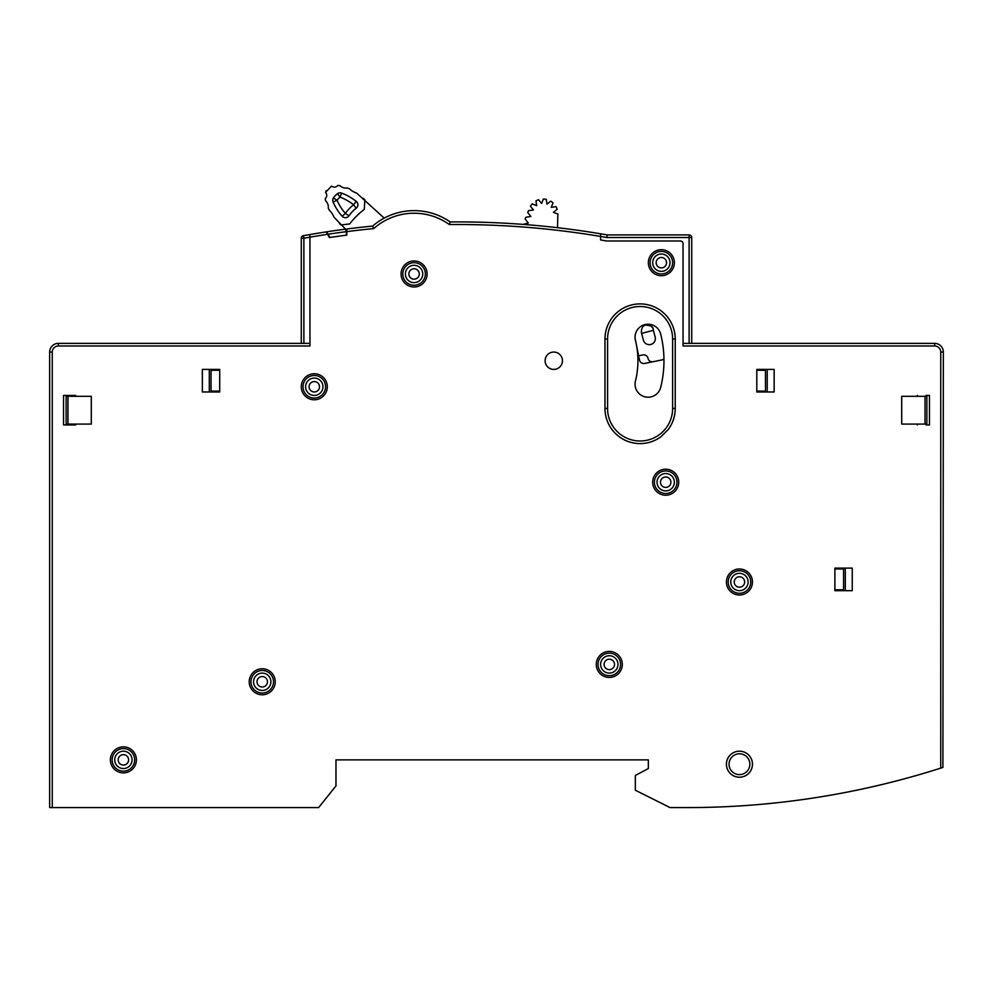 <?xml version="1.0" encoding="UTF-8"?>
<svg xmlns="http://www.w3.org/2000/svg" width="993" height="993" viewBox="0 0 993 993"><rect width="100%" height="100%" fill="white"/><g stroke="black" fill="none" stroke-linecap="round" stroke-linejoin="round"><path stroke-width="1.49" d="M545.331 362.743A8.676 8.676 0 0 0 555.782 369.173A8.676 8.676 0 0 0 562.212 358.721A8.676 8.676 0 0 0 551.76 352.292A8.676 8.676 0 0 0 545.331 362.743M523.075 224.393L528.276 223.015L525.173 219.081L525.905 217.219L530.87 216.486L527.755 212.564L528.487 210.702L533.452 209.97L530.473 206.221A14.746 14.746 0 0 1 532.211 203.888L536.667 205.65L535.959 200.909A14.746 14.746 0 0 1 538.64 199.754L541.607 203.503L543.37 199.059A14.746 14.746 0 0 1 546.262 199.394L546.957 204.124L550.705 201.157A14.746 14.746 0 0 1 553.051 202.895L551.289 207.338L556.018 206.643A14.746 14.746 0 0 1 557.172 209.312L553.424 212.291L557.88 214.041L557.495 227.695L558.24 227.782M648.342 796.746L670.039 807.582L635.321 790.229L635.321 775.483L648.342 768.545L648.342 759.868L648.342 768.545L648.342 759.868L335.982 759.868L335.982 785.897L335.982 759.868M636.029 342.933L635.086 338.328A13.021 13.021 0 0 0 635.433 340.376A13.021 13.021 0 0 1 646.468 324.314A13.021 13.021 0 0 1 660.693 334.082A110.198 110.198 0 0 1 660.693 387.394A13.021 13.021 0 0 1 635.048 384.241A13.021 13.021 0 0 1 635.433 381.101A84.169 84.169 0 0 0 635.433 340.376L635.135 338.539M571.099 229.383L572.676 229.594M346.396 230.078L346.396 231.667L345.44 229.172L346.83 230.488L333.884 217.07A17.353 17.353 0 0 0 329.502 210.454A46.398 46.398 0 0 1 328.261 208.083A8.676 8.676 0 0 0 325.617 200.797L325.232 198.65A4.344 4.344 0 0 0 325.555 192.381L331.538 186.076A4.344 4.344 0 0 0 337.794 185.418L339.954 185.691A8.676 8.676 0 0 0 347.376 187.95A46.398 46.398 0 0 1 349.809 189.067A17.353 17.353 0 0 0 356.636 193.089L384.204 218.112L356.636 193.089M329.887 237.476L328.025 234.249A865.064 865.064 0 0 1 346.396 231.667L346.396 235.167A861.601 861.601 0 0 0 329.887 237.476A861.601 861.601 0 0 0 329.428 237.55L327.553 234.323A865.064 865.064 0 0 0 309.953 237.178L309.953 343.379L301.276 343.379L301.276 238.258A2.607 2.607 0 0 1 303.411 235.689A867.671 867.671 0 0 1 309.953 234.534L309.953 345.986L58.326 345.986A6.07 6.07 0 0 0 52.257 352.056L52.257 807.582L49.65 807.582L49.65 352.056A8.676 8.676 0 0 1 58.326 343.379A8.676 8.676 0 0 0 49.65 352.056L52.257 352.056M328.025 234.249L326.623 231.828L326.858 233.107M303.424 235.726L303.883 238.258L301.276 238.258A2.607 2.607 37.9 0 1 303.411 235.689L303.424 235.726A867.671 867.671 0 0 1 326.163 231.903L327.553 234.323L326.163 231.903A867.671 867.671 0 0 1 326.623 231.828A867.671 867.671 0 0 1 345.44 229.172A867.671 867.671 0 0 0 326.623 231.828M219.714 391.105L219.714 369.408L219.714 370.277L211.037 370.277L211.037 391.105L219.714 391.105M202.361 391.974L202.361 369.408L202.361 391.974L219.714 391.974M67.003 396.306L67.003 395.437L75.679 395.437L63.527 395.437L63.527 424.942L75.679 424.942L75.679 424.073M67.003 395.437L63.527 395.437M63.527 424.942L75.679 424.942M67.003 424.942L67.003 424.073M600.616 233.802A867.671 867.671 0 0 1 607.17 234.919A867.671 867.671 0 0 0 600.616 233.802L600.616 239.958A861.601 861.601 0 0 1 606.649 241.001L680.441 241.001L606.649 241.001A861.601 861.601 0 0 0 600.616 239.958L600.616 233.802A867.671 867.671 0 0 1 607.17 234.919L689.117 234.919A2.607 2.607 -90.4 0 1 691.724 237.526L606.946 237.526L607.17 234.919A867.671 867.671 0 0 0 600.616 233.802A867.671 867.671 0 0 0 450.189 221.936L449.382 224.555A60.734 60.734 0 0 0 373.716 228.576A865.064 865.064 0 0 0 346.83 231.617L346.83 235.118A861.601 861.601 0 0 0 329.428 237.55M942.903 767.428L943.35 352.056A8.676 8.676 0 0 0 934.674 343.379L683.047 343.379L683.047 243.595L683.047 345.986L934.674 345.986A6.07 6.07 0 0 1 940.743 352.056L940.743 768.123L942.208 767.651M925.997 424.073L925.997 424.942L929.473 424.942L929.473 395.437L925.997 395.437L925.997 396.306M929.473 395.437L925.997 395.437M852.242 568.108L852.242 590.674L852.242 568.108L834.89 568.108L834.89 590.674L852.242 590.674M774.155 369.408L774.155 391.974L774.155 369.408L756.803 369.408L756.803 391.974L774.155 391.974M925.997 424.942L929.473 424.942M941.178 767.986L942.096 767.688M942.047 767.701L940.743 768.123A832.966 832.966 0 0 1 687.392 807.582L670.039 807.582M834.89 568.977L843.566 568.977L843.566 589.805L834.89 589.805L834.89 590.674M845.304 590.674L845.304 568.108M767.217 391.974L767.217 369.408M940.743 352.056L943.35 352.056A8.676 8.676 0 0 0 934.674 343.379L689.117 343.379L689.117 234.919A2.607 2.607 -90.4 0 1 691.724 237.526L691.724 343.379M335.982 785.897L318.629 807.582L52.257 807.582M683.047 243.595A2.607 2.607 0 0 0 680.441 241.001A2.607 2.607 0 0 1 683.047 243.595M917.321 395.437L917.321 396.306M917.321 424.073L917.321 424.942M75.679 396.306L75.679 395.437M219.714 369.408L202.361 369.408M622.313 664.416A13.021 13.021 0 0 1 609.292 677.437A13.021 13.021 0 0 1 596.284 664.416A13.021 13.021 0 0 1 609.292 651.408A13.021 13.021 0 0 1 622.313 664.416M136.413 759.868A13.021 13.021 0 0 1 123.405 772.877A13.021 13.021 0 0 1 110.384 759.868A13.021 13.021 0 0 1 123.405 746.848A13.021 13.021 0 0 1 136.413 759.868M327.305 386.761A13.021 13.021 0 0 1 314.284 399.782A13.021 13.021 0 0 1 301.276 386.761A13.021 13.021 0 0 1 314.284 373.753A13.021 13.021 0 0 1 327.305 386.761M678.715 482.213A13.021 13.021 0 0 1 665.695 495.222A13.021 13.021 0 0 1 652.686 482.213A13.021 13.021 0 0 1 665.695 469.192A13.021 13.021 0 0 1 678.715 482.213M752.458 581.997A13.021 13.021 0 0 1 739.45 595.006A13.021 13.021 0 0 1 726.429 581.997A13.021 13.021 0 0 1 739.45 568.977A13.021 13.021 0 0 1 752.458 581.997M275.247 681.769A13.021 13.021 0 0 1 262.226 694.79A13.021 13.021 0 0 1 249.218 681.769A13.021 13.021 0 0 1 262.226 668.761A13.021 13.021 0 0 1 275.247 681.769M660.841 436.821L668.14 429.634A35.14 35.14 0 0 0 675.24 408.458L675.24 339.047A35.14 35.14 0 0 0 638.946 303.92A35.14 35.14 0 0 0 604.96 339.047L604.96 408.458A35.14 35.14 0 0 0 660.841 436.821M562.448 360.732A8.676 8.676 0 0 1 553.771 369.408A8.676 8.676 0 0 1 545.095 360.732A8.676 8.676 0 0 1 553.771 352.056A8.676 8.676 0 0 1 562.448 360.732A8.676 8.676 0 0 1 553.771 369.408A8.676 8.676 0 0 1 545.095 360.732A8.676 8.676 0 0 1 553.771 352.056A8.676 8.676 0 0 1 562.448 360.732M674.371 262.686A13.021 13.021 0 0 1 661.363 275.706A13.021 13.021 0 0 1 648.342 262.686A13.021 13.021 0 0 1 661.363 249.677A13.021 13.021 0 0 1 674.371 262.686M752.458 764.2A13.021 13.021 0 0 1 739.45 777.221A13.021 13.021 0 0 1 726.429 764.2A13.021 13.021 0 0 1 739.45 751.192A13.021 13.021 0 0 1 752.458 764.2A13.021 13.021 0 0 0 740.207 751.205A13.021 13.021 0 0 0 726.429 764.2A13.021 13.021 0 0 0 738.693 777.196A13.021 13.021 0 0 0 752.458 764.2A13.021 13.021 0 0 0 740.207 751.205A13.021 13.021 0 0 0 726.429 764.2A13.021 13.021 0 0 0 738.693 777.196A13.021 13.021 0 0 0 752.458 764.2M427.089 273.969A13.021 13.021 0 0 1 414.069 286.989A13.021 13.021 0 0 1 401.06 273.969A13.021 13.021 0 0 1 414.069 260.948A13.021 13.021 0 0 1 427.089 273.969M49.65 669.63L49.65 352.056M301.276 343.379L58.326 343.379L58.326 345.986M326.163 231.903A867.671 867.671 0 0 0 309.953 234.534L309.953 237.178A865.064 865.064 0 0 0 303.883 238.258L303.883 343.379M450.189 221.936A63.341 63.341 0 0 0 372.636 226.069A867.671 867.671 0 0 0 346.83 228.986L346.83 231.617M635.321 782.993L635.321 775.483M607.629 410.593A32.533 32.533 0 0 0 641.168 440.979A32.533 32.533 0 0 0 672.633 408.458L672.633 339.047A32.533 32.533 0 0 0 639.033 306.527A32.533 32.533 0 0 0 607.567 339.047L607.567 408.458A32.533 32.533 0 0 0 607.629 410.593M346.83 228.986A867.671 867.671 0 0 1 372.636 226.069L373.716 228.576M209.3 369.408L209.3 391.974M91.294 424.073L66.134 424.073L66.134 396.306L91.294 396.306L91.294 424.073M901.706 396.306L926.866 396.306L926.866 424.073L901.706 424.073L901.706 396.306M756.803 391.974L756.803 391.105L765.479 391.105L765.479 370.277L756.803 370.277L756.803 369.408M672.633 262.686A11.283 11.283 0 0 0 661.363 251.415A11.283 11.283 0 0 0 650.08 262.686A11.283 11.283 0 0 0 661.363 273.969A11.283 11.283 0 0 0 672.633 262.686A11.283 11.283 0 0 1 660.593 273.944A11.283 11.283 0 0 1 650.179 261.159A11.283 11.283 0 0 1 662.12 251.44A11.283 11.283 0 0 1 672.534 264.212A11.283 11.283 0 0 1 660.593 273.944A11.283 11.283 0 0 1 650.179 261.159A11.283 11.283 0 0 1 662.12 251.44A11.283 11.283 0 0 1 672.633 262.686M656.15 262.686A5.201 5.201 0 0 0 661.363 267.899A5.201 5.201 0 0 0 666.564 262.686A5.201 5.201 0 0 0 661.363 257.485A5.201 5.201 0 0 0 656.15 262.686M654.548 480.463A11.283 11.283 0 0 0 664.826 493.459A11.283 11.283 0 0 0 676.978 482.213A11.283 11.283 0 0 0 666.576 470.967A11.283 11.283 0 0 0 654.548 480.463M654.536 480.55A11.283 11.283 0 0 1 666.526 470.955A11.283 11.283 0 0 1 676.854 483.876A11.283 11.283 0 0 1 664.863 493.459A11.283 11.283 0 0 1 654.536 480.55A11.283 11.283 0 0 1 666.526 470.955A11.283 11.283 0 0 1 676.854 483.876A11.283 11.283 0 0 1 664.863 493.459A11.283 11.283 0 0 1 654.536 480.55M670.896 482.213A5.201 5.201 0 0 0 665.695 477A5.201 5.201 0 0 0 660.494 482.213A5.201 5.201 0 0 0 665.695 487.414A5.201 5.201 0 0 0 670.896 482.213M728.303 580.247A11.283 11.283 0 0 0 738.569 593.243A11.283 11.283 0 0 0 750.733 581.997A11.283 11.283 0 0 0 740.319 570.752A11.283 11.283 0 0 0 728.303 580.247M728.291 580.322A11.283 11.283 0 0 1 740.281 570.739A11.283 11.283 0 0 1 750.609 583.661A11.283 11.283 0 0 1 738.618 593.243A11.283 11.283 0 0 1 728.291 580.322A11.283 11.283 0 0 1 740.281 570.739A11.283 11.283 0 0 1 750.609 583.661A11.283 11.283 0 0 1 738.618 593.243A11.283 11.283 0 0 1 728.291 580.322M744.651 581.997A5.201 5.201 0 0 0 739.45 576.784A5.201 5.201 0 0 0 734.237 581.997A5.201 5.201 0 0 0 739.45 587.198A5.201 5.201 0 0 0 744.651 581.997M635.768 341.803A13.021 13.021 0 0 1 635.557 340.636M339.445 223.437L340.984 224.939L349.648 223.959A81.563 81.563 0 0 1 364.282 209.362L364.865 199.767L363.289 198.315L364.865 199.767M337.471 193.697L340.078 197.173L341.567 193.101A4.344 4.344 -90 0 0 337.471 193.697A17.353 17.353 0 0 0 333.487 197.892A4.344 4.344 0 0 0 333.102 202.026A52.058 52.058 0 0 0 342.175 216.263A4.344 4.344 0 0 0 348.965 215.841A4.344 4.344 0 0 1 342.175 216.263A52.058 52.058 0 0 1 333.102 202.026A4.344 4.344 0 0 1 333.487 197.892L337.086 200.313L333.102 202.026A4.344 4.344 0 0 1 333.487 197.892A17.353 17.353 0 0 1 337.471 193.697A4.344 4.344 -90 0 1 341.567 193.101A52.058 52.058 0 0 1 356.264 201.405A52.058 52.058 0 0 0 341.567 193.101A52.058 52.058 0 0 1 356.264 201.405A4.344 4.344 0 0 1 356.921 207.512A4.344 4.344 -141.2 0 1 356.202 208.22A4.344 4.344 0 0 0 356.537 201.641A4.344 4.344 0 0 1 356.202 208.22L353.545 204.794A39.05 39.05 0 0 0 345.403 213.371A47.726 47.726 0 0 1 337.086 200.313A13.021 13.021 0 0 1 340.078 197.173A47.726 47.726 0 0 1 353.545 204.794L356.264 201.405A4.344 4.344 0 0 1 356.537 201.641M326.238 190.644L325.567 192.381M325.232 198.65L325.617 200.797M356.202 208.22A34.705 34.705 0 0 0 348.965 215.841L345.403 213.371L342.175 216.263A52.058 52.058 0 0 1 333.102 202.026M598.158 662.679A11.283 11.283 0 0 0 608.424 675.662A11.283 11.283 0 0 0 620.575 664.416A11.283 11.283 0 0 0 610.174 653.171A11.283 11.283 0 0 0 598.158 662.679M598.146 662.753A11.283 11.283 0 0 1 610.136 653.171A11.283 11.283 0 0 1 620.451 666.08A11.283 11.283 0 0 1 608.461 675.674A11.283 11.283 0 0 1 598.146 662.753A11.283 11.283 0 0 1 610.136 653.171A11.283 11.283 0 0 1 620.451 666.08A11.283 11.283 0 0 1 608.461 675.674A11.283 11.283 0 0 1 598.146 662.753M614.506 664.416A5.201 5.201 0 0 0 609.292 659.215A5.201 5.201 0 0 0 604.092 664.416A5.201 5.201 0 0 0 609.292 669.63A5.201 5.201 0 0 0 614.506 664.416M251.08 680.031A11.283 11.283 0 0 0 261.358 693.015A11.283 11.283 0 0 0 273.509 681.769A11.283 11.283 0 0 0 263.108 670.523A11.283 11.283 0 0 0 251.08 680.031M251.068 680.106A11.283 11.283 0 0 1 263.058 670.523A11.283 11.283 0 0 1 273.385 683.445A11.283 11.283 0 0 1 261.395 693.027A11.283 11.283 0 0 1 251.068 680.106A11.283 11.283 0 0 1 263.058 670.523A11.283 11.283 0 0 1 273.385 683.445A11.283 11.283 0 0 1 261.395 693.027A11.283 11.283 0 0 1 251.068 680.106M267.44 681.769A5.201 5.201 0 0 0 262.226 676.568A5.201 5.201 0 0 0 257.026 681.769A5.201 5.201 0 0 0 262.226 686.982A5.201 5.201 0 0 0 267.44 681.769M112.259 758.118A11.283 11.283 0 0 0 122.524 771.114A11.283 11.283 0 0 0 134.676 759.868A11.283 11.283 0 0 0 124.274 748.623A11.283 11.283 0 0 0 112.259 758.118M112.246 758.193A11.283 11.283 0 0 1 124.237 748.61A11.283 11.283 0 0 1 134.564 761.532A11.283 11.283 0 0 1 122.561 771.114A11.283 11.283 0 0 1 112.246 758.193A11.283 11.283 0 0 1 124.237 748.61A11.283 11.283 0 0 1 134.564 761.532A11.283 11.283 0 0 1 122.561 771.114A11.283 11.283 0 0 1 112.246 758.193M128.606 759.868A5.201 5.201 0 0 0 123.405 754.655A5.201 5.201 0 0 0 118.192 759.868A5.201 5.201 0 0 0 123.405 765.069A5.201 5.201 0 0 0 128.606 759.868M303.15 385.023A11.283 11.283 0 0 0 313.416 398.007A11.283 11.283 0 0 0 325.567 386.761A11.283 11.283 0 0 0 315.166 375.515A11.283 11.283 0 0 0 303.15 385.023M303.138 385.098A11.283 11.283 0 0 1 315.129 375.515A11.283 11.283 0 0 1 325.443 388.437A11.283 11.283 0 0 1 313.453 398.019A11.283 11.283 0 0 1 303.138 385.098A11.283 11.283 0 0 1 315.129 375.515A11.283 11.283 0 0 1 325.443 388.437A11.283 11.283 0 0 1 313.453 398.019A11.283 11.283 0 0 1 303.138 385.098M319.498 386.761A5.201 5.201 0 0 0 314.284 381.56A5.201 5.201 0 0 0 309.084 386.761A5.201 5.201 0 0 0 314.284 391.974A5.201 5.201 0 0 0 319.498 386.761M402.897 272.442A11.283 11.283 0 0 1 414.838 262.711A11.283 11.283 0 0 1 425.252 275.495A11.283 11.283 0 0 1 413.311 285.227A11.283 11.283 0 0 1 402.897 272.442A11.283 11.283 0 0 1 414.838 262.711A11.283 11.283 0 0 1 425.252 275.495A11.283 11.283 0 0 1 413.311 285.227A11.283 11.283 0 0 1 402.897 272.442M408.868 273.969A5.201 5.201 0 0 0 414.069 279.17A5.201 5.201 0 0 0 419.282 273.969A5.201 5.201 0 0 0 414.069 268.768A5.201 5.201 0 0 0 408.868 273.969M661.835 359.95L653.121 361.713A4.344 4.344 0 0 1 648.007 358.324A4.344 4.344 0 0 0 642.893 354.935L638.636 355.804L639.504 360.049A4.344 4.344 0 0 0 644.618 363.438L661.835 359.95A4.344 4.344 0 0 0 663.945 358.845M635.371 339.68L635.458 340.376M638.636 355.804L637.791 355.966L638.636 355.804L636.451 345.055M646.766 324.984A6.07 6.07 0 0 1 647.386 324.959M648.317 325.046A6.07 6.07 0 0 1 649.037 325.207M652.029 327.218A6.07 6.07 0 0 1 652.538 327.938M641.391 332.394A6.07 6.07 0 0 0 641.428 332.543L641.354 332.233C641.528 327.752 643.005 325.381 645.785 325.145C650.998 325.481 653.456 326.933 653.195 329.515L653.406 330.346L641.639 333.387L643.377 340.115A6.07 6.07 0 0 0 650.626 344.509A6.07 6.07 0 0 0 655.144 337.074L653.406 330.346M644.618 363.438L653.121 361.713M641.639 333.387L641.428 332.543M606.946 237.526A865.064 865.064 0 0 0 600.616 236.446A865.064 865.064 0 0 0 449.382 224.555M934.674 343.379L934.674 345.986M675.24 408.458L672.633 408.458M607.567 408.458L604.96 408.458M672.633 339.047L675.24 339.047M604.96 339.047L607.567 339.047M67.958 396.306L67.958 424.073M925.042 424.073L925.042 396.306M652.686 262.686A8.676 8.676 0 0 1 661.946 254.034A8.676 8.676 0 0 1 669.952 263.865A8.676 8.676 0 0 1 660.767 271.35A8.676 8.676 0 0 1 652.686 262.686M657.018 482.213A8.676 8.676 0 0 1 666.34 473.562A8.676 8.676 0 0 1 674.272 483.492A8.676 8.676 0 0 1 665.049 490.865A8.676 8.676 0 0 1 657.018 482.213M730.774 581.997A8.676 8.676 0 0 1 740.095 573.333A8.676 8.676 0 0 1 748.027 583.276A8.676 8.676 0 0 1 738.804 590.649A8.676 8.676 0 0 1 730.774 581.997M729.11 762.996A10.414 10.414 0 0 0 738.842 774.602A10.414 10.414 0 0 0 749.864 764.2A10.414 10.414 0 0 0 740.046 753.811A10.414 10.414 0 0 0 729.11 762.996M600.616 664.416A8.676 8.676 0 0 1 609.938 655.765A8.676 8.676 0 0 1 617.882 665.707A8.676 8.676 0 0 1 608.659 673.068A8.676 8.676 0 0 1 600.616 664.416M253.55 681.769A8.676 8.676 0 0 1 262.872 673.117A8.676 8.676 0 0 1 270.816 683.06A8.676 8.676 0 0 1 261.581 690.42A8.676 8.676 0 0 1 253.55 681.769M114.729 759.868A8.676 8.676 0 0 1 124.038 751.217A8.676 8.676 0 0 1 131.982 761.147A8.676 8.676 0 0 1 122.76 768.52A8.676 8.676 0 0 1 114.729 759.868M305.608 386.761A8.676 8.676 0 0 1 314.93 378.11A8.676 8.676 0 0 1 322.874 388.052A8.676 8.676 0 0 1 313.651 395.413A8.676 8.676 0 0 1 305.608 386.761M405.392 273.969A8.676 8.676 0 0 1 414.664 265.317A8.676 8.676 0 0 1 422.67 275.148A8.676 8.676 0 0 1 413.485 282.62A8.676 8.676 0 0 1 405.392 273.969M635.222 338.998L635.086 338.328M302.977 235.813A2.607 2.607 0 0 0 301.587 237.017"/></g></svg>
